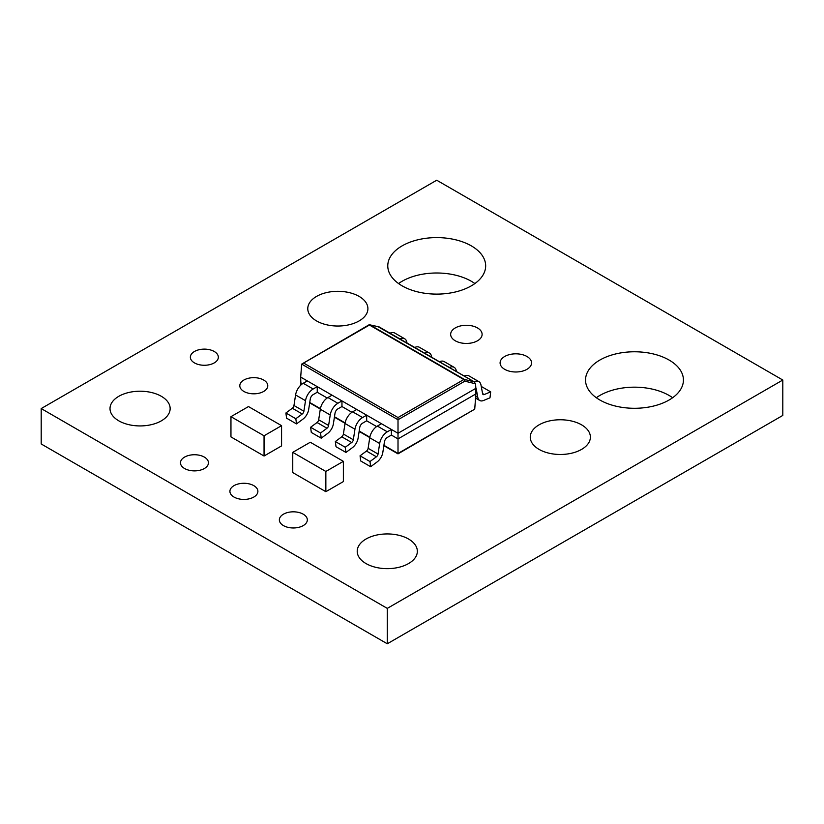 <?xml version="1.0" encoding="UTF-8"?>
<svg xmlns="http://www.w3.org/2000/svg" width="824" height="824" viewBox="0 0 824 824"><rect width="100%" height="100%" fill="white"/><g stroke="black" fill="none" stroke-linecap="round" stroke-linejoin="round"><path stroke-width="1.24" d="M369.08 324.913A1.38 1.123 102.4 0 1 370.007 324.924L464.396 379.421A1.38 1.082 103.6 0 1 464.818 381.172L398.013 419.746L398.013 417.541L463.84 379.534A1.38 0.793 -60 0 1 464.396 379.421L474.387 381.914L379.071 326.881M379.04 326.871L369.739 324.821A1.38 1.38 0 0 0 368.761 324.975L301.677 364.115L398.013 419.746L398.013 433.28L475.87 388.331L475.53 383.768L474.078 381.759L378.731 327.097M285.897 412.999L286.577 418.17L296.506 423.897L295.826 418.726L285.897 412.999L292.324 408.241A2.75 1.586 -60 0 0 293.962 405.501L295.579 394.954A11.011 6.355 120 0 1 303.222 383.273L307.311 380.915L300.688 377.093L301.677 364.115L303.623 363.044L398.013 417.541M360.057 455.806L360.737 460.987L370.666 466.714L369.986 461.543L360.057 455.806L366.484 451.058A2.75 1.586 -60 0 0 368.122 448.318L369.739 437.771A11.011 6.355 120 0 1 377.382 426.09L381.471 423.732L391.4 429.459L391.4 435.082L398.013 438.904L398.013 453.458L474.727 409.168L398.013 453.87L383.85 445.691M307.311 380.915L317.24 386.641L317.24 392.265L327.2 398.013M310.617 427.265L311.297 432.435L321.226 438.172L320.546 433.002L310.617 427.265L317.044 422.516A2.75 1.586 -60 0 0 318.682 419.776L320.299 409.229A11.011 6.355 120 0 1 327.942 397.539L332.031 395.18L317.24 386.641L313.151 389A11.011 6.355 -60 0 0 305.508 400.691L303.891 411.228A2.75 1.586 120 0 1 302.253 413.978L295.826 418.726M332.031 395.18L341.96 400.917L341.96 406.531L351.92 412.288M335.337 441.54L336.017 446.711L345.946 452.438L345.266 447.267L335.337 441.54L341.764 436.792A2.75 1.586 -60 0 0 343.402 434.042L345.019 423.505A11.011 6.355 120 0 1 352.662 411.815L356.751 409.456L341.96 400.917L337.871 403.276A11.011 6.355 -60 0 0 330.228 414.966L328.611 425.503A2.75 1.586 120 0 1 326.974 428.243L320.546 433.002M356.751 409.456L366.68 415.183L366.68 420.807L376.64 426.554M381.471 423.732L366.68 415.183L362.591 417.552A11.011 6.355 -60 0 0 354.948 429.232L353.331 439.779A2.75 1.586 120 0 1 351.693 442.519L345.266 447.267M474.727 409.168L475.87 393.944L398.013 438.904L398.013 433.28L391.4 429.459L387.311 431.817A11.011 6.355 -60 0 0 379.668 443.508L378.051 454.045A2.75 1.586 120 0 1 376.413 456.795L369.986 461.543M300.688 377.093L300.873 385.055M300.688 382.707L302.48 383.737M317.24 392.265L313.151 394.624A4.13 2.379 120 0 0 310.288 399.001L308.67 409.549A9.63 5.562 -60 0 1 302.923 419.148L296.506 423.897M341.96 406.531L337.871 408.889A4.13 2.379 120 0 0 335.007 413.277L333.39 423.814A9.63 5.562 -60 0 1 327.643 433.424L321.226 438.172M366.68 420.807L362.591 423.165A4.13 2.379 120 0 0 359.728 427.553L358.11 438.09A9.63 5.562 -60 0 1 352.363 447.69L345.946 452.438M391.4 435.082L387.311 437.441A4.13 2.379 120 0 0 384.447 441.818L382.83 452.366A9.63 5.562 -60 0 1 377.083 461.965L370.666 466.714M406.974 342.99L406.829 342.197A11.011 6.355 120 0 0 404.687 338.788A11.011 6.355 120 0 0 399.949 338.932M390.02 333.205A11.011 6.355 -60 0 1 394.758 333.051L404.687 338.788M431.694 357.266L431.549 356.462A11.011 6.355 120 0 0 429.407 353.063A11.011 6.355 120 0 0 424.669 353.208M414.74 347.471A11.011 6.355 -60 0 1 419.478 347.326L429.407 353.063M456.414 371.531L456.269 370.738A11.011 6.355 120 0 0 454.127 367.329A11.011 6.355 120 0 0 449.389 367.473M439.46 361.746A11.011 6.355 -60 0 1 444.198 361.602L454.127 367.329M481.247 386.435L490.671 391.863L484.244 394.531A2.75 1.586 -60 0 1 483.142 394.531A2.75 1.586 -60 0 1 482.607 393.687L480.989 385.014A11.011 6.355 120 0 0 478.847 381.605A11.011 6.355 120 0 0 474.109 381.749M464.18 376.022A11.011 6.355 -60 0 1 468.918 375.868L478.847 381.605M475.85 387.96A4.13 2.379 -60 0 1 476.21 388.835L477.827 397.518A9.63 5.562 120 0 0 479.702 400.495A9.63 5.562 120 0 0 483.564 400.485L489.992 397.827L490.671 391.863M475.87 388.331L475.87 393.944M325.851 471.462L292.757 452.355L292.757 472.585L325.851 491.691L325.851 471.462L343.371 461.347L343.371 481.577L325.851 491.691M292.757 452.355L310.277 442.241L343.371 461.347M258.2 432.425L236.787 420.065M230.957 416.676L248.477 406.562L281.571 425.668L264.051 435.783L264.051 456.012L230.957 436.905L230.957 416.676L236.797 420.044M258.211 432.415L264.051 435.783M281.571 425.668L281.571 445.897L264.051 456.012M316.581 320.948A30.066 17.356 0 0 0 349.345 324.707A30.066 17.356 0 0 0 367.906 308.67A30.066 17.356 0 0 0 359.099 296.393A30.066 17.356 0 0 0 326.335 292.633A30.066 17.356 0 0 0 307.774 308.67A30.066 17.356 0 0 0 316.581 320.948M118.821 420.848A30.066 17.356 0 0 0 151.585 424.607A30.066 17.356 0 0 0 170.146 408.57A30.066 17.356 0 0 0 161.339 396.303A30.066 17.356 0 0 0 128.575 392.533A30.066 17.356 0 0 0 110.014 408.57A30.066 17.356 0 0 0 118.821 420.848M366.021 563.564A30.066 17.356 0 0 0 398.785 567.334A30.066 17.356 0 0 0 417.346 551.297A30.066 17.356 0 0 0 408.539 539.02A30.066 17.356 0 0 0 375.775 535.26A30.066 17.356 0 0 0 357.214 551.297A30.066 17.356 0 0 0 366.021 563.564M234.016 497.057A13.987 8.075 0 0 0 249.26 498.808A13.987 8.075 0 0 0 257.891 491.351A13.987 8.075 0 0 0 253.792 485.645A13.987 8.075 0 0 0 238.548 483.894A13.987 8.075 0 0 0 229.917 491.351A13.987 8.075 0 0 0 234.016 497.057M184.576 468.516A13.987 8.075 0 0 0 199.82 470.267A13.987 8.075 0 0 0 208.451 462.81A13.987 8.075 0 0 0 204.352 457.104A13.987 8.075 0 0 0 189.108 455.353A13.987 8.075 0 0 0 180.477 462.81A13.987 8.075 0 0 0 184.576 468.516M474.871 283.549A48.946 28.253 0 0 0 471.328 281.272A48.946 28.253 0 0 0 398.569 283.549M402.112 285.835A48.946 28.253 0 0 0 455.445 291.964A48.946 28.253 0 0 0 485.666 265.853A48.946 28.253 0 0 0 471.328 245.871A48.946 28.253 0 0 0 417.995 239.753A48.946 28.253 0 0 0 387.774 265.853A48.946 28.253 0 0 0 402.112 285.835M672.631 397.724A48.946 28.253 0 0 0 669.088 395.448A48.946 28.253 0 0 0 596.329 397.724M599.872 400.011A48.946 28.253 0 0 0 653.205 406.139A48.946 28.253 0 0 0 683.426 380.029A48.946 28.253 0 0 0 669.088 360.047A48.946 28.253 0 0 0 615.755 353.929A48.946 28.253 0 0 0 585.534 380.029A48.946 28.253 0 0 0 599.872 400.011M194.464 362.9A13.987 8.075 0 0 0 209.708 364.651A13.987 8.075 0 0 0 218.339 357.194A13.987 8.075 0 0 0 214.24 351.488A13.987 8.075 0 0 0 198.996 349.737A13.987 8.075 0 0 0 190.365 357.194A13.987 8.075 0 0 0 194.464 362.9M243.904 391.452A13.987 8.075 0 0 0 259.148 393.202A13.987 8.075 0 0 0 267.779 385.735A13.987 8.075 0 0 0 263.68 380.029A13.987 8.075 0 0 0 248.436 378.278A13.987 8.075 0 0 0 239.805 385.735A13.987 8.075 0 0 0 243.904 391.452M539.061 449.389A30.066 17.356 0 0 0 571.825 453.159A30.066 17.356 0 0 0 590.386 437.122A30.066 17.356 0 0 0 581.579 424.844A30.066 17.356 0 0 0 548.815 421.085A30.066 17.356 0 0 0 530.254 437.122A30.066 17.356 0 0 0 539.061 449.389M455.26 340.786A15.728 9.085 0 0 0 472.399 342.753A15.728 9.085 0 0 0 482.112 334.359A15.728 9.085 0 0 0 477.508 327.942A15.728 9.085 0 0 0 460.369 325.964A15.728 9.085 0 0 0 450.656 334.359A15.728 9.085 0 0 0 455.26 340.786M504.7 369.327A15.728 9.085 0 0 0 521.839 371.294A15.728 9.085 0 0 0 531.552 362.9A15.728 9.085 0 0 0 526.948 356.483A15.728 9.085 0 0 0 509.809 354.516A15.728 9.085 0 0 0 500.096 362.9A15.728 9.085 0 0 0 504.7 369.327M283.456 525.609A13.987 8.075 0 0 0 298.7 527.35A13.987 8.075 0 0 0 307.331 519.893A13.987 8.075 0 0 0 303.232 514.186A13.987 8.075 0 0 0 287.988 512.435A13.987 8.075 0 0 0 279.357 519.893A13.987 8.075 0 0 0 283.456 525.609M782.8 380.029L436.72 180.219L41.2 408.57L387.28 608.38L782.8 380.029L782.8 415.43L387.28 643.781L387.28 608.38M41.2 408.57L41.2 443.971L387.28 643.781M379.112 326.922L370.007 324.924A1.38 0.793 -60 0 0 369.44 325.037L303.623 363.044M368.761 324.975A1.38 0.793 60 0 1 369.44 325.037L463.84 379.534A1.38 0.793 60 0 1 464.818 381.172L475.53 383.768M309.752 402.493L320.402 408.642M334.472 416.769L345.122 422.918M359.192 431.034L369.842 437.194M383.912 445.31L398.013 453.458M292.324 408.241L302.253 413.978M293.962 405.501L303.891 411.228M295.579 394.954L305.508 400.691M303.222 383.273L313.151 389M317.044 422.516L326.974 428.243M318.682 419.776L328.611 425.503M320.299 409.229L330.228 414.966M327.942 397.539L337.871 403.276M341.764 436.792L351.693 442.519M343.402 434.042L353.331 439.779M345.019 423.505L354.948 429.232M352.662 411.815L362.591 417.552M366.484 451.058L376.413 456.795M368.122 448.318L378.051 454.045M369.739 437.771L379.668 443.508M377.382 426.09L387.311 431.817M482.586 393.573L484.244 394.531M475.695 396.282L477.827 397.518M369.77 437.565L359.13 431.426M345.05 423.299L334.41 417.15M320.33 409.023L309.69 402.874M475.561 398.105L479.702 400.495"/></g></svg>
